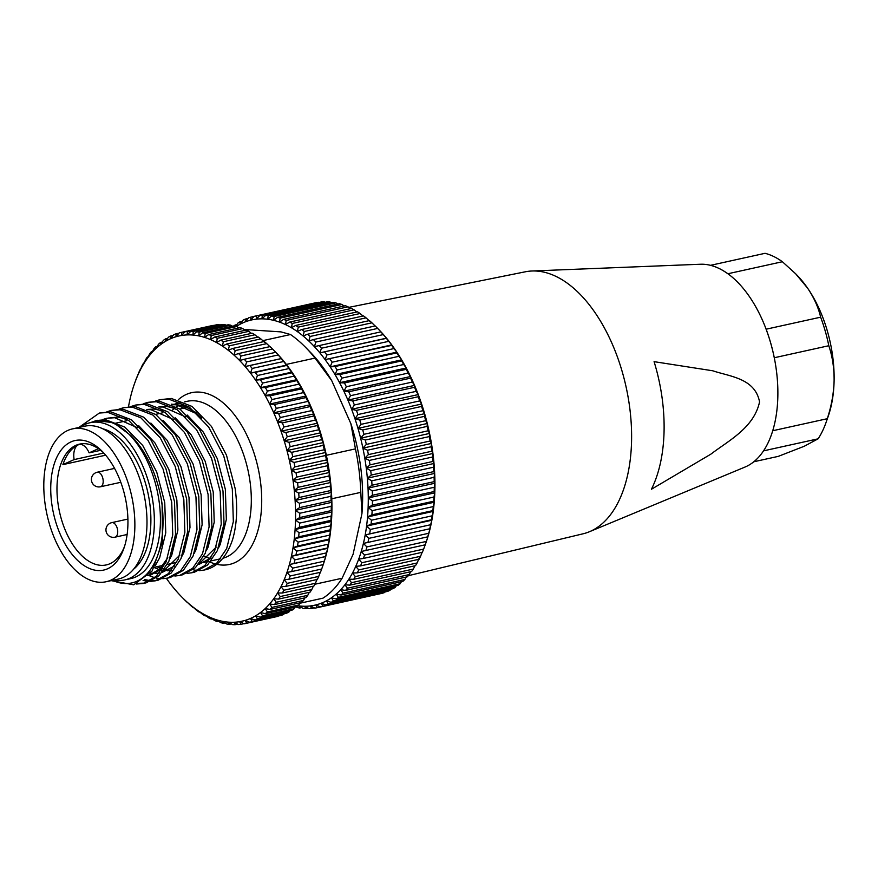 <?xml version="1.0" encoding="UTF-8"?>
<svg xmlns="http://www.w3.org/2000/svg" width="878" height="878" viewBox="0 0 878 878"><rect width="100%" height="100%" fill="white"/><g stroke="black" fill="none" stroke-linecap="round" stroke-linejoin="round"><path stroke-width="1.32" d="M408.314 575.683L583.135 533.78A134.147 74.301 -102.4 0 0 589.412 531.739A134.147 74.301 -102.4 0 0 631.567 440.855A134.147 74.301 -102.4 0 0 531.914 271.006A134.147 74.301 -102.4 0 0 525.362 271.785L348.786 307.377M589.412 531.739L745.06 467.03A104.339 57.783 -102.4 0 0 777.842 396.351A104.339 57.783 -102.4 0 0 700.337 264.245L531.914 271.006M664.075 430.966A127.529 70.624 -102.4 0 0 654.088 361.659L712.782 370.79C729.991 376.607 755.047 378.242 759.558 401.904C753.939 427.937 728.411 440.712 710.851 454.167L651.41 489.265A127.529 70.624 -102.4 0 0 664.075 430.966M123.337 490.034A66.333 36.733 77.6 0 1 123.864 548.421A66.333 36.733 77.6 0 1 89.907 568.659A66.333 36.733 77.6 0 1 55.336 520.599A66.333 36.733 77.6 0 1 60.121 451.479A66.333 36.733 77.6 0 1 102.528 451.687A66.333 36.733 77.6 0 1 123.337 490.034M103.911 453.158A61.855 34.264 -102.4 0 0 79.646 444.103A61.855 34.264 -102.4 0 0 61.262 518.766A61.855 34.264 -102.4 0 0 106.293 564.916A61.855 34.264 -102.4 0 0 124.5 546.5M49.223 523.343A78.252 43.34 77.6 0 1 72.479 428.892A78.252 43.34 77.6 0 1 129.45 487.29A78.252 43.34 77.6 0 1 106.183 581.73A78.252 43.34 77.6 0 1 49.223 523.343M72.479 428.892L84.606 426.225A78.252 43.34 77.6 0 1 141.567 484.612A78.252 43.34 77.6 0 1 118.31 579.063L106.183 581.73M80.875 443.884A61.855 34.264 -102.4 0 0 78.329 444.817A14.904 8.253 -102.4 0 0 74.136 459.589L103.802 453.037M74.136 459.589L62.898 464.627A61.855 34.264 77.6 0 1 78.329 444.817A14.904 8.253 77.6 0 1 79.229 444.52A14.904 8.253 77.6 0 1 89.106 452.85L100.641 450.315M62.898 464.627L105.7 455.188M89.106 452.85L98.402 448.68M313.04 605.535A146.077 80.897 -102.4 0 0 315.795 604.942L317.287 607.675A149.051 82.554 77.6 0 1 316.069 607.916A149.051 82.554 77.6 0 1 314.84 608.125L310.241 605.952A146.077 80.897 -102.4 0 0 313.04 605.535M318.319 302.273A149.051 82.554 -102.4 0 0 317.09 302.482A149.051 82.554 -102.4 0 0 315.861 302.723L254.06 316.354A149.051 82.554 77.6 0 1 255.278 316.113A149.051 82.554 77.6 0 1 256.508 315.904L318.813 302.504M233.976 325.881A149.051 82.554 77.6 0 1 235.117 325.014L236.884 324.63M235.117 325.014L235.095 326.089M235.776 326.265L237.949 323.049A149.051 82.554 77.6 0 1 240.155 321.699L242.295 321.227M240.155 321.699L240.089 324.245A146.077 80.897 -102.4 0 0 236.38 326.429M245.423 319.065L245.302 321.853A146.077 80.897 -102.4 0 0 240.089 324.245L243.118 320.119A149.051 82.554 77.6 0 1 245.423 319.065L248.002 318.505M250.878 317.134L250.702 320.152A146.077 80.897 -102.4 0 0 245.302 321.853L248.496 317.891A149.051 82.554 77.6 0 1 250.878 317.134L253.962 316.453M256.508 315.904L256.255 319.153A146.077 80.897 -102.4 0 0 250.702 320.152L254.06 316.354M324.092 301.758A149.051 82.554 -102.4 0 0 321.578 301.9L259.767 315.531A149.051 82.554 77.6 0 1 262.281 315.389L324.092 301.758L325.112 302.295M262.281 315.389L261.951 318.846A146.077 80.897 -102.4 0 0 256.255 319.153L259.767 315.531M329.974 301.955A149.051 82.554 -102.4 0 0 327.417 301.791L265.606 315.421A149.051 82.554 77.6 0 1 268.163 315.586L329.974 301.955L331.445 302.811M268.163 315.586L267.746 319.241A146.077 80.897 -102.4 0 0 261.951 318.846L265.606 315.421M335.945 302.866A149.051 82.554 -102.4 0 0 333.355 302.394L271.543 316.025A149.051 82.554 77.6 0 1 274.134 316.497L335.945 302.866L337.8 304.051M274.134 316.497L273.618 320.327A146.077 80.897 -102.4 0 0 267.746 319.241L271.543 316.025M341.97 304.49A149.051 82.554 -102.4 0 0 339.358 303.7L277.558 317.331A149.051 82.554 77.6 0 1 280.17 318.121L341.97 304.49L344.165 305.994M280.17 318.121L279.533 322.116A146.077 80.897 -102.4 0 0 273.618 320.327L277.558 317.331M348.028 306.817A149.051 82.554 -102.4 0 0 345.405 305.72L283.594 319.351A149.051 82.554 77.6 0 1 286.217 320.448L348.028 306.817L350.498 308.65M286.217 320.448L285.471 324.575A146.077 80.897 -102.4 0 0 279.533 322.116L283.594 319.351M354.075 309.824A149.051 82.554 -102.4 0 0 351.463 308.441L289.652 322.072A149.051 82.554 77.6 0 1 292.275 323.455L354.075 309.824L356.786 311.997M292.275 323.455L291.397 327.724A146.077 80.897 -102.4 0 0 285.471 324.575L289.652 322.072M360.101 313.512A149.051 82.554 -102.4 0 0 357.5 311.833L295.688 325.464A149.051 82.554 77.6 0 1 298.29 327.143L360.101 313.512L362.998 316.003M298.29 327.143L297.28 331.522A146.077 80.897 -102.4 0 0 291.397 327.724L295.688 325.464M366.06 317.858A149.051 82.554 -102.4 0 0 363.492 315.893L301.681 329.524A149.051 82.554 77.6 0 1 304.249 331.489L366.06 317.858L369.748 321.249M304.249 331.489L303.097 335.956A146.077 80.897 -102.4 0 0 297.28 331.522L301.681 329.524M371.921 322.83A149.051 82.554 -102.4 0 0 369.397 320.602L307.585 334.233A149.051 82.554 77.6 0 1 310.11 336.461L371.921 322.83L375.466 326.309M310.11 336.461L308.815 341.004A146.077 80.897 -102.4 0 0 303.097 335.956L307.585 334.233M377.672 328.427A149.051 82.554 -102.4 0 0 377.134 327.867A149.051 82.554 -102.4 0 0 375.202 325.936L313.391 339.566A149.051 82.554 77.6 0 1 315.861 342.058L377.672 328.427L381.063 331.95A146.077 80.897 77.6 0 1 386.507 338.162L383.269 334.595A149.051 82.554 -102.4 0 0 380.865 331.862L381.063 331.95A146.077 80.897 77.6 0 0 378.967 329.744L377.134 327.867M315.861 342.058L314.412 346.645A146.077 80.897 -102.4 0 0 308.815 341.004L313.391 339.566M319.065 345.493A149.051 82.554 77.6 0 1 321.469 348.226L319.855 352.857A146.077 80.897 -102.4 0 0 314.412 346.645L380.865 331.862M321.469 348.226L383.269 334.595M388.702 341.333A149.051 82.554 -102.4 0 0 386.375 338.348L386.507 338.162A146.077 80.897 77.6 0 1 391.775 344.9L388.702 341.333L326.89 354.964L325.112 359.607A146.077 80.897 -102.4 0 0 319.855 352.857L386.375 338.348M324.564 351.979A149.051 82.554 77.6 0 1 326.89 354.964M393.926 348.577A149.051 82.554 -102.4 0 0 391.687 345.383L391.775 344.9A146.077 80.897 77.6 0 1 396.834 352.144L393.926 348.577L332.114 362.208L330.172 366.85A146.077 80.897 -102.4 0 0 325.112 359.607L391.687 345.383M329.887 359.014A149.051 82.554 77.6 0 1 332.114 362.208M398.93 356.314A149.051 82.554 -102.4 0 0 396.79 352.912L396.834 352.144A146.077 80.897 77.6 0 1 401.663 359.859L398.93 356.314L337.119 369.945L335.012 374.555A146.077 80.897 -102.4 0 0 330.172 366.85L334.979 366.543L396.79 352.912M334.979 366.543A149.051 82.554 77.6 0 1 337.119 369.945M403.671 364.502A149.051 82.554 -102.4 0 0 401.652 360.913L401.663 359.859A146.077 80.897 77.6 0 1 406.251 367.992L403.671 364.502L341.86 378.133L339.588 382.698A146.077 80.897 -102.4 0 0 335.012 374.555L339.841 374.544L401.652 360.913M339.841 374.544A149.051 82.554 77.6 0 1 341.86 378.133M408.149 373.095A149.051 82.554 -102.4 0 0 406.251 369.331L406.251 367.992A146.077 80.897 77.6 0 1 410.553 376.53L408.149 373.095L346.338 386.726L343.891 391.226A146.077 80.897 -102.4 0 0 339.588 382.698L344.439 382.962L406.251 369.331M344.439 382.962A149.051 82.554 77.6 0 1 346.338 386.726M412.331 382.062A149.051 82.554 -102.4 0 0 410.564 378.144L410.553 376.53A146.077 80.897 77.6 0 1 414.559 385.398L412.331 382.062L350.52 395.693L347.907 400.105A146.077 80.897 -102.4 0 0 343.891 391.226L348.753 391.775L410.564 378.144M348.753 391.775A149.051 82.554 77.6 0 1 350.52 395.693M416.194 391.347A149.051 82.554 -102.4 0 0 414.559 387.286L414.559 385.398A146.077 80.897 77.6 0 1 418.257 394.584L416.194 391.347L354.383 404.977L351.606 409.28A146.077 80.897 -102.4 0 0 347.907 400.105L352.747 400.928L414.559 387.286M352.747 400.928A149.051 82.554 77.6 0 1 354.383 404.977M419.728 400.906A149.051 82.554 -102.4 0 0 418.235 396.735L418.257 394.584A146.077 80.897 77.6 0 1 421.627 404.023L419.728 400.906L357.917 414.537L354.964 418.729A146.077 80.897 -102.4 0 0 351.606 409.28L356.424 410.366L418.235 396.735M356.424 410.366A149.051 82.554 77.6 0 1 357.917 414.537M422.9 410.695A149.051 82.554 -102.4 0 0 421.572 406.437L421.627 404.023A146.077 80.897 77.6 0 1 424.634 413.681L422.9 410.695L361.088 424.337L357.972 428.376A146.077 80.897 -102.4 0 0 354.964 418.729L359.76 420.068L421.572 406.437M359.76 420.068A149.051 82.554 77.6 0 1 361.088 424.337M425.709 420.683A149.051 82.554 -102.4 0 0 424.535 416.348L424.634 413.681A146.077 80.897 77.6 0 1 427.279 423.492L425.709 420.683L363.898 434.314L360.628 438.199A146.077 80.897 -102.4 0 0 357.972 428.376L362.735 429.979L424.535 416.348M362.735 429.979A149.051 82.554 77.6 0 1 363.898 434.314M428.135 430.791A149.051 82.554 -102.4 0 0 427.136 426.401L427.279 423.492A146.077 80.897 77.6 0 1 429.551 433.436L428.135 430.791L366.324 444.422L362.899 448.142A146.077 80.897 -102.4 0 0 360.628 438.199L365.325 440.032L427.136 426.401M365.325 440.032A149.051 82.554 77.6 0 1 366.324 444.422M430.176 440.986A149.051 82.554 -102.4 0 0 429.342 436.575L429.551 433.436A146.077 80.897 77.6 0 1 431.438 443.445L430.176 440.986L368.365 454.617L364.776 458.151A146.077 80.897 -102.4 0 0 362.899 448.142L367.531 450.205L429.342 436.575M367.531 450.205A149.051 82.554 77.6 0 1 368.365 454.617M431.811 451.226A149.051 82.554 -102.4 0 0 431.153 446.792L431.438 443.445A146.077 80.897 77.6 0 1 432.92 453.476L431.811 451.226L370 464.857L366.269 468.172A146.077 80.897 -102.4 0 0 364.776 458.151L369.342 460.423L431.153 446.792M369.342 460.423A149.051 82.554 77.6 0 1 370 464.857M433.03 461.444A149.051 82.554 -102.4 0 0 432.547 457.021L432.92 453.476A146.077 80.897 77.6 0 1 434.006 463.474L433.03 461.444L371.218 475.075L367.344 478.181A146.077 80.897 -102.4 0 0 366.269 468.172L370.736 470.663L432.547 457.021M370.736 470.663A149.051 82.554 77.6 0 1 371.218 475.075M433.831 471.596A149.051 82.554 -102.4 0 0 433.534 467.217L434.006 463.474A146.077 80.897 77.6 0 1 434.676 473.407L433.831 471.596L372.02 485.227L368.025 488.102A146.077 80.897 -102.4 0 0 367.344 478.181L371.723 480.848L433.534 467.217M371.723 480.848A149.051 82.554 77.6 0 1 372.02 485.227M434.215 481.638A149.051 82.554 -102.4 0 0 434.105 477.314L434.676 473.407A146.077 80.897 77.6 0 1 434.939 483.207L434.215 481.638L372.404 495.269L368.277 497.914A146.077 80.897 -102.4 0 0 368.025 488.102L372.294 490.945L434.105 477.314M372.294 490.945A149.051 82.554 77.6 0 1 372.404 495.269M434.182 491.526A149.051 82.554 -102.4 0 0 434.248 487.268L434.939 483.207A146.077 80.897 77.6 0 1 434.786 492.843L434.182 491.526L372.371 505.157L368.123 507.539A146.077 80.897 -102.4 0 0 368.277 497.914L372.437 500.899L434.248 487.268M372.437 500.899A149.051 82.554 77.6 0 1 372.371 505.157M433.721 501.195A149.051 82.554 -102.4 0 0 433.973 497.036L434.786 492.843A146.077 80.897 77.6 0 1 434.215 502.249L433.721 501.195L371.91 514.826L367.553 516.955A146.077 80.897 -102.4 0 0 368.123 507.539L372.162 510.667L433.973 497.036M372.162 510.667A149.051 82.554 77.6 0 1 371.91 514.826M432.843 510.612A149.051 82.554 -102.4 0 0 433.271 506.573L434.215 502.249A146.077 80.897 77.6 0 1 433.238 511.391L432.843 510.612L371.032 524.243L366.576 526.098A146.077 80.897 -102.4 0 0 367.553 516.955L371.46 520.204L433.271 506.573M371.46 520.204A149.051 82.554 77.6 0 1 371.032 524.243M431.548 519.721A149.051 82.554 -102.4 0 0 432.152 515.814L433.238 511.391A146.077 80.897 77.6 0 1 431.855 520.237L431.548 519.721L365.193 534.932A146.077 80.897 -102.4 0 0 366.576 526.098L370.34 529.456L432.152 515.814M370.34 529.456A149.051 82.554 77.6 0 1 369.737 533.352M429.836 528.479A149.051 82.554 -102.4 0 0 430.626 524.737L431.855 520.237A146.077 80.897 77.6 0 1 430.066 528.721L363.404 543.416A146.077 80.897 -102.4 0 0 365.193 534.932L368.815 538.368L430.626 524.737M368.815 538.368A149.051 82.554 77.6 0 1 368.025 542.11M427.729 536.853A149.051 82.554 -102.4 0 0 428.694 533.286L430.066 528.721A146.077 80.897 77.6 0 1 427.893 536.809L361.231 551.505A146.077 80.897 -102.4 0 0 363.404 543.416L366.883 546.917L428.694 533.286M366.883 546.917A149.051 82.554 77.6 0 1 365.917 550.484M363.426 558.43L358.685 559.165A146.077 80.897 -102.4 0 0 361.231 551.505L364.546 555.05A149.051 82.554 77.6 0 1 363.426 558.43L425.226 544.799A149.051 82.554 -102.4 0 0 426.357 541.419L427.893 536.809A146.077 80.897 77.6 0 1 425.951 542.78L425.259 544.722M364.546 555.05L426.357 541.419M360.54 565.904L355.755 566.343A146.077 80.897 -102.4 0 0 358.685 559.165L361.835 562.732A149.051 82.554 77.6 0 1 360.54 565.904L422.351 552.273A149.051 82.554 -102.4 0 0 423.646 549.101L425.226 544.799M361.835 562.732L423.646 549.101M357.302 572.873L352.484 573.027A146.077 80.897 -102.4 0 0 355.755 566.343L358.751 569.921A149.051 82.554 77.6 0 1 357.302 572.873L419.113 559.242A149.051 82.554 -102.4 0 0 420.562 556.29L422.417 551.647M358.751 569.921L420.562 556.29M353.713 579.293L348.873 579.173A146.077 80.897 -102.4 0 0 352.484 573.027L355.305 576.583A149.051 82.554 77.6 0 1 353.713 579.293L415.524 565.662A149.051 82.554 -102.4 0 0 417.116 562.952L419.135 558.331M355.305 576.583L417.116 562.952M349.795 585.154L344.933 584.748A146.077 80.897 -102.4 0 0 348.873 579.173L351.529 582.685A149.051 82.554 77.6 0 1 349.795 585.154L411.595 571.523A149.051 82.554 -102.4 0 0 413.34 569.054L414.899 565.805M351.529 582.685L413.34 569.054M345.559 590.4L340.708 589.72A146.077 80.897 -102.4 0 0 344.933 584.748L347.425 588.205A149.051 82.554 77.6 0 1 345.559 590.4L407.37 576.769A149.051 82.554 -102.4 0 0 409.236 574.574L410.728 571.71M347.425 588.205L409.236 574.574M341.026 595.032L336.186 594.077A146.077 80.897 -102.4 0 0 340.708 589.72L343.024 593.111A149.051 82.554 77.6 0 1 341.026 595.032L402.837 581.401A149.051 82.554 -102.4 0 0 404.835 579.48L406.229 577.022M343.024 593.111L404.835 579.48M336.23 599.015L331.423 597.797A146.077 80.897 -102.4 0 0 336.186 594.077L338.337 597.369A149.051 82.554 77.6 0 1 336.23 599.015L398.041 585.385A149.051 82.554 -102.4 0 0 400.149 583.738L401.411 581.719M338.337 597.369L400.149 583.738M331.193 602.33L326.418 600.859A146.077 80.897 -102.4 0 0 331.423 597.797L333.399 600.98A149.051 82.554 77.6 0 1 331.193 602.33L393.004 588.699A149.051 82.554 -102.4 0 0 395.21 587.349L396.274 585.769M333.399 600.98L395.21 587.349M325.925 604.964L321.194 603.241A146.077 80.897 -102.4 0 0 326.418 600.859L328.229 603.91A149.051 82.554 77.6 0 1 325.925 604.964L387.736 591.333A149.051 82.554 -102.4 0 0 390.041 590.279L390.853 589.171M328.229 603.91L390.041 590.279M320.47 606.896L315.795 604.942A146.077 80.897 -102.4 0 0 321.194 603.241L322.852 606.138A149.051 82.554 77.6 0 1 320.47 606.896L382.281 593.265A149.051 82.554 -102.4 0 0 384.663 592.507L385.157 591.893M322.852 606.138L384.663 592.507M317.287 607.675L379.197 593.945M311.58 608.498A149.051 82.554 77.6 0 1 309.067 608.641L304.545 606.259A146.077 80.897 -102.4 0 0 310.241 605.952L311.58 608.498L314.346 607.894M305.742 608.608A149.051 82.554 77.6 0 1 303.184 608.443L298.75 605.864A146.077 80.897 -102.4 0 0 304.545 606.259L305.742 608.608L308.046 608.103M297.982 605.754A146.077 80.897 -102.4 0 0 298.75 605.864L299.804 608.004L301.714 607.587M299.804 608.004A149.051 82.554 77.6 0 1 297.214 607.532L296.149 606.852M363.404 543.416L430.066 528.721M365.193 534.932L431.855 520.237M366.576 526.098L433.238 511.391M367.553 516.955L434.215 502.249M368.123 507.539L434.786 492.843M368.277 497.914L434.939 483.207M368.025 488.102L434.676 473.407M367.344 478.181L434.006 463.474M366.269 468.172L432.92 453.476M364.776 458.151L431.438 443.445M362.899 448.142L429.551 433.436M360.628 438.199L427.279 423.492M357.972 428.376L424.634 413.681M354.964 418.729L421.627 404.023M351.606 409.28L418.257 394.584M347.907 400.105L414.559 385.398M343.891 391.226L410.553 376.53M339.588 382.698L406.251 367.992M335.012 374.555L401.663 359.859M330.172 366.85L396.834 352.144M325.112 359.607L391.775 344.9M319.855 352.857L386.507 338.162M80.469 427.136A80.491 44.58 77.6 0 1 90.182 422.702A80.491 44.58 77.6 0 1 153.354 505.124A80.491 44.58 77.6 0 1 124.852 579.908A80.491 44.58 77.6 0 1 114.184 579.974M90.182 422.702L96.24 421.363A80.491 44.58 77.6 0 1 159.412 503.785A80.491 44.58 77.6 0 1 130.91 578.569L124.852 579.908M102.748 428.782A74.531 41.277 77.6 0 1 149.951 504.839A74.531 41.277 77.6 0 1 133.697 569.109M331.774 498.77L360.792 492.371A143.838 79.657 -102.4 0 0 359.102 470.707A143.838 79.657 -102.4 0 0 355.447 448.877L326.353 455.298M293.713 485.512A146.077 80.897 -102.4 0 0 293.043 480.496L297.554 482.911A149.051 82.554 77.6 0 1 297.829 485.117A149.051 82.554 77.6 0 1 298.092 487.334L294.273 490.517A146.077 80.897 -102.4 0 0 293.713 485.512M275.933 352.451A146.077 80.897 77.6 0 1 275.944 352.462A146.077 80.897 77.6 0 1 275.988 352.506A146.077 80.897 77.6 0 1 281.498 358.509A146.077 80.897 77.6 0 1 286.832 365.061A146.077 80.897 77.6 0 1 291.968 372.129A146.077 80.897 77.6 0 1 296.885 379.669A146.077 80.897 77.6 0 1 301.56 387.659A146.077 80.897 77.6 0 1 305.972 396.044A146.077 80.897 77.6 0 1 310.099 404.802A146.077 80.897 77.6 0 1 313.907 413.867A146.077 80.897 77.6 0 1 317.397 423.218A146.077 80.897 77.6 0 1 320.547 432.799A146.077 80.897 77.6 0 1 323.324 442.567A146.077 80.897 77.6 0 1 325.738 452.466A146.077 80.897 77.6 0 1 327.768 462.454A146.077 80.897 77.6 0 1 329.404 472.485A146.077 80.897 77.6 0 1 330.633 482.505L329.612 480.387A149.051 82.554 -102.4 0 0 329.349 478.17A149.051 82.554 -102.4 0 0 329.063 475.964L297.554 482.911M111.166 580.632L133.73 584.814L152.179 570.919L162.452 541.913L162.112 503.983L161.014 497.497A84.957 47.05 -102.4 0 1 161.958 503.994A84.957 47.05 -102.4 0 1 112.538 580.336M136.419 584.024L143.301 583.475L156.284 576.319L166.096 561.909L172.736 534.943L171.726 502.359L163.088 469.137L148.02 440.361L128.715 420.452L107.983 412.44L99.357 413.044L78.811 427.498M99.357 413.044L110.782 411.826L131.502 419.827L150.818 439.746L165.876 468.523L174.513 501.744L175.534 534.329L168.883 561.294L159.083 575.705L146.088 582.849L143.301 583.475M144.683 583.124L138.164 583.332M143.092 580.512L149.183 581.379M150.654 581.379L155.417 580.797L168.411 573.641L178.212 559.242L184.863 532.277L183.842 499.692L175.205 466.47L160.147 437.694L140.831 417.774L120.099 409.763L111.473 410.377L106.897 411.782M111.473 410.377L122.898 409.148L143.63 417.16L162.935 437.079L178.004 465.845L186.641 499.066L187.651 531.651L181 558.617L171.199 573.027L158.205 580.182L155.417 580.797M156.8 580.446L151.982 580.753M150.489 580.676L144.442 579.502M148.678 575.463L154.726 577.713M156.273 578.086L161.3 578.701M162.77 578.701L167.533 578.119L180.528 570.974L190.328 556.564L196.979 529.599L195.97 497.014L187.321 463.793L172.264 435.016L152.959 415.096L132.227 407.096L123.589 407.699L119.013 409.115M123.6 407.699L135.014 406.481L155.746 414.482L175.051 434.401L190.12 463.178L198.757 496.399L199.767 528.984L193.127 555.95L183.315 570.349L170.332 577.505L167.533 578.13M174.887 576.034L179.661 575.452L192.644 568.296L202.445 553.886L209.096 526.932L208.086 494.336L199.449 461.115L184.38 432.349L165.075 412.43L144.343 404.418L135.717 405.032L131.14 406.437M135.717 405.032L147.131 403.803L167.863 411.815L187.179 431.735L202.236 460.5L210.874 493.721L211.894 526.306L205.243 553.272L195.443 567.682L182.448 574.838L179.661 575.452M187.014 573.356L191.777 572.774L204.772 565.63L214.572 551.219L221.223 524.254L220.202 491.669L211.565 458.448L196.507 429.671L177.191 409.752L156.46 401.751L147.833 402.354L143.257 403.77M147.833 402.354L159.258 401.136L179.99 409.137L199.295 429.057L214.353 457.833L223.001 491.054L224.011 523.639L217.36 550.605L207.559 565.004L194.565 572.16L191.777 572.774M199.13 570.689L203.894 570.107L216.888 562.952L226.689 548.541L233.339 521.576L232.319 488.991L223.681 455.77L208.624 427.004L189.319 407.085L168.587 399.073L159.95 399.688L155.373 401.092M159.961 399.688L171.375 398.458L192.106 406.47L211.411 426.39L226.48 455.155L235.117 488.377C237.795 507.341 236.983 524.32 232.659 539.344A87.943 48.707 77.6 0 1 205.232 569.811L203.894 570.107M90.302 422.68L96.075 420.639L113.547 422.669L130.943 435.554C145.594 450.688 155.615 471.343 161.014 497.497M204.552 569.954A87.943 48.707 77.6 0 1 199.668 570.448M198.165 570.426A87.943 48.707 77.6 0 1 193.017 569.767M172.582 404.813A80.491 44.58 77.6 0 1 201.71 418.257M196.112 412.561L183.623 405.625L171.419 404.165M134.499 383.664L135.75 380.13A149.051 82.554 77.6 0 1 136.979 376.871L136.902 377.386A146.077 80.897 -102.4 0 0 134.499 383.664A146.077 80.897 -102.4 0 0 134.114 384.751A146.077 80.897 -102.4 0 0 131.7 392.576A146.077 80.897 -102.4 0 0 129.67 400.818A146.077 80.897 -102.4 0 0 128.495 406.701M138.691 372.755A149.051 82.554 77.6 0 1 140.085 369.715L140.041 370.516A146.077 80.897 -102.4 0 0 136.902 377.386L138.691 372.755M142.006 365.885A149.051 82.554 77.6 0 1 143.553 363.086L143.531 364.172A146.077 80.897 -102.4 0 0 140.041 370.516L142.006 365.885M145.66 359.574A149.051 82.554 77.6 0 1 147.35 357.017L147.35 358.389A146.077 80.897 -102.4 0 0 143.531 364.172L145.66 359.574M148.13 356.841L147.35 357.017M149.644 353.834A149.051 82.554 77.6 0 1 151.466 351.54L151.477 353.186A146.077 80.897 -102.4 0 0 147.35 358.389L149.644 353.834M152.509 351.31L151.466 351.54M153.946 348.698A149.051 82.554 77.6 0 1 155.889 346.667L155.889 348.599A146.077 80.897 -102.4 0 0 151.477 353.186L153.946 348.698M157.206 346.382L155.889 346.667M158.523 344.198A149.051 82.554 77.6 0 1 160.586 342.453L160.564 344.637A146.077 80.897 -102.4 0 0 155.889 348.599L158.523 344.198M162.232 342.091L160.586 342.453M163.374 340.346A149.051 82.554 77.6 0 1 165.547 338.886L165.492 341.333A146.077 80.897 -102.4 0 0 160.564 344.637L163.374 340.346M167.544 338.447L165.547 338.886M168.455 337.163A149.051 82.554 77.6 0 1 170.727 336L170.628 338.699A146.077 80.897 -102.4 0 0 165.492 341.333L168.455 337.163M173.142 335.473L170.727 336M173.767 334.672A149.051 82.554 77.6 0 1 176.116 333.805L175.962 336.746A146.077 80.897 -102.4 0 0 170.628 338.699L173.767 334.672M179.002 333.168L176.116 333.805M213.475 325.486L213.2 325.365A149.051 82.554 -102.4 0 0 212.366 325.54L180.857 332.499A149.051 82.554 77.6 0 1 181.691 332.323L181.472 335.484A146.077 80.897 -102.4 0 0 175.962 336.746L179.255 332.872A149.051 82.554 77.6 0 1 180.857 332.499M213.2 325.365L181.691 332.323M219.752 325.003L218.918 324.586A149.051 82.554 -102.4 0 0 216.427 324.838L184.918 331.785A149.051 82.554 77.6 0 1 187.409 331.533L187.113 334.913A146.077 80.897 -102.4 0 0 181.472 335.484L184.918 331.785M218.918 324.586L187.409 331.533M226.085 325.255L224.768 324.52A149.051 82.554 -102.4 0 0 222.222 324.465L190.713 331.412A149.051 82.554 77.6 0 1 193.259 331.467L192.875 335.045A146.077 80.897 -102.4 0 0 187.113 334.913L190.713 331.412M224.768 324.52L193.259 331.467M232.429 326.221L230.716 325.167A149.051 82.554 -102.4 0 0 228.126 324.805L196.617 331.752A149.051 82.554 77.6 0 1 199.196 332.114L198.713 335.879A146.077 80.897 -102.4 0 0 192.875 335.045L196.617 331.752M230.716 325.167L199.196 332.114M238.794 327.911L236.72 326.528A149.051 82.554 -102.4 0 0 234.119 325.859L202.609 332.806A149.051 82.554 77.6 0 1 205.211 333.475L204.618 337.404A146.077 80.897 -102.4 0 0 198.713 335.879L202.609 332.806M236.72 326.528L205.211 333.475M245.138 330.304L242.767 328.591A149.051 82.554 -102.4 0 0 240.155 327.615L208.635 334.562A149.051 82.554 77.6 0 1 211.258 335.539L210.555 339.621A146.077 80.897 -102.4 0 0 204.618 337.404L208.635 334.562M242.767 328.591L211.258 335.539M251.448 333.399L248.825 331.346A149.051 82.554 -102.4 0 0 246.202 330.073L214.693 337.02A149.051 82.554 77.6 0 1 217.316 338.293L216.482 342.519A146.077 80.897 -102.4 0 0 210.555 339.621L214.693 337.02M248.825 331.346L217.316 338.293M257.693 337.163L254.861 334.781A149.051 82.554 -102.4 0 0 252.249 333.212L220.74 340.17A149.051 82.554 77.6 0 1 223.352 341.74L222.386 346.075A146.077 80.897 -102.4 0 0 216.482 342.519L220.74 340.17M254.861 334.781L223.352 341.74M264.585 342.255L260.843 338.886A149.051 82.554 -102.4 0 0 258.264 337.031L226.754 343.978A149.051 82.554 77.6 0 1 229.334 345.833L228.236 350.278A146.077 80.897 -102.4 0 0 222.386 346.075L226.754 343.978M260.843 338.886L229.334 345.833M270.347 347.084L266.747 343.638A149.051 82.554 -102.4 0 0 264.201 341.509L232.692 348.456A149.051 82.554 77.6 0 1 235.238 350.585L233.987 355.096A146.077 80.897 -102.4 0 0 228.236 350.278L232.692 348.456M266.747 343.638L235.238 350.585M329.063 475.964L329.404 472.485L328.229 470.147A149.051 82.554 -102.4 0 0 327.516 465.724L327.768 462.454L326.451 459.929A149.051 82.554 -102.4 0 0 325.551 455.517L325.738 452.466L324.267 449.755A149.051 82.554 -102.4 0 0 323.203 445.376L323.324 442.567L321.699 439.68A149.051 82.554 -102.4 0 0 320.47 435.378L320.547 432.799L318.747 429.77A149.051 82.554 -102.4 0 0 317.364 425.545L317.397 423.218L315.443 420.057A149.051 82.554 -102.4 0 0 313.896 415.931L313.907 413.867L311.789 410.586A149.051 82.554 -102.4 0 0 310.099 406.58L310.099 404.802L307.805 401.422A149.051 82.554 -102.4 0 0 305.983 397.558L305.972 396.044L303.514 392.587A149.051 82.554 -102.4 0 0 301.56 388.888L301.56 387.659L298.926 384.147A149.051 82.554 -102.4 0 0 296.863 380.613L294.086 376.113A149.051 82.554 -102.4 0 0 291.913 372.788L289.005 368.551A149.051 82.554 -102.4 0 0 286.733 365.435L283.693 361.495A149.051 82.554 -102.4 0 0 281.344 358.597L278.205 354.964A149.051 82.554 -102.4 0 0 275.769 352.319L272.542 349.005A149.051 82.554 -102.4 0 0 270.051 346.601L238.542 353.56A149.051 82.554 77.6 0 1 241.033 355.952L239.639 360.529A146.077 80.897 -102.4 0 0 233.987 355.096L238.542 353.56M272.542 349.005L241.033 355.952M275.769 352.319L244.26 359.267A149.051 82.554 77.6 0 1 246.685 361.912L245.138 366.532A146.077 80.897 -102.4 0 0 239.639 360.529L244.26 359.267M278.205 354.964L246.685 361.912M281.344 358.597L249.835 365.555A149.051 82.554 77.6 0 1 252.184 368.442L250.471 373.084A146.077 80.897 -102.4 0 0 245.138 366.532L249.835 365.555M283.693 361.495L252.184 368.442M286.733 365.435L255.224 372.382A149.051 82.554 77.6 0 1 257.484 375.51L255.608 380.141A146.077 80.897 -102.4 0 0 250.471 373.084L255.224 372.382M289.005 368.551L257.484 375.51M291.913 372.788L260.404 379.735A149.051 82.554 77.6 0 1 262.577 383.071L260.536 387.692A146.077 80.897 -102.4 0 0 255.608 380.141L260.404 379.735M294.086 376.113L262.577 383.071M296.863 380.613L265.354 387.56A149.051 82.554 77.6 0 1 267.417 391.094L265.211 395.671A146.077 80.897 -102.4 0 0 260.536 387.692L265.354 387.56M298.926 384.147L267.417 391.094M301.56 388.888L270.051 395.835A149.051 82.554 77.6 0 1 271.993 399.534L269.612 404.067A146.077 80.897 -102.4 0 0 265.211 395.671L270.051 395.835M303.514 392.587L271.993 399.534M305.983 397.558L274.474 404.506A149.051 82.554 77.6 0 1 276.285 408.369L273.738 412.814A146.077 80.897 -102.4 0 0 269.612 404.067L274.474 404.506M307.805 401.422L276.285 408.369M310.099 406.58L278.589 413.538A149.051 82.554 77.6 0 1 280.269 417.544L277.558 421.89A146.077 80.897 -102.4 0 0 273.738 412.814L278.589 413.538M311.789 410.586L280.269 417.544M313.896 415.931L282.387 422.878A149.051 82.554 77.6 0 1 283.923 427.004L281.037 431.241A146.077 80.897 -102.4 0 0 277.558 421.89L282.387 422.878M315.443 420.057L283.923 427.004M317.364 425.545L285.844 432.492A149.051 82.554 77.6 0 1 287.238 436.717L284.187 440.822A146.077 80.897 -102.4 0 0 281.037 431.241L285.844 432.492M318.747 429.77L287.238 436.717M320.47 435.378L288.95 442.325A149.051 82.554 77.6 0 1 290.19 446.639L286.974 450.579A146.077 80.897 -102.4 0 0 284.187 440.822L288.95 442.325M321.699 439.68L290.19 446.639M323.203 445.376L291.694 452.335A149.051 82.554 77.6 0 1 292.758 456.703L289.378 460.478A146.077 80.897 -102.4 0 0 286.974 450.579L291.694 452.335M324.267 449.755L292.758 456.703M325.551 455.517L294.042 462.465A149.051 82.554 77.6 0 1 294.942 466.876L291.408 470.476A146.077 80.897 -102.4 0 0 289.378 460.478L294.042 462.465M326.451 459.929L294.942 466.876M327.516 465.724L295.996 472.671A149.051 82.554 77.6 0 1 296.72 477.105L293.043 480.496A146.077 80.897 -102.4 0 0 291.408 470.476L295.996 472.671M328.229 470.147L296.72 477.105M329.612 480.387L298.092 487.334M330.205 486.171L330.633 482.505A146.077 80.897 77.6 0 1 331.467 492.459L330.567 490.572A149.051 82.554 -102.4 0 0 330.205 486.171L298.696 493.118A149.051 82.554 77.6 0 1 299.058 497.519L295.107 500.482A146.077 80.897 -102.4 0 0 294.273 490.517L298.696 493.118M330.567 490.572L299.058 497.519M330.929 496.311L331.467 492.459A146.077 80.897 77.6 0 1 331.873 502.315L331.105 500.658A149.051 82.554 -102.4 0 0 330.929 496.311L299.42 503.259A149.051 82.554 77.6 0 1 299.596 507.605L295.513 510.337A146.077 80.897 -102.4 0 0 295.107 500.482L299.42 503.259M331.105 500.658L299.596 507.605M331.226 506.321L331.873 502.315A146.077 80.897 77.6 0 1 331.873 512.017L331.226 510.601A149.051 82.554 -102.4 0 0 331.226 506.321L299.716 513.268A149.051 82.554 77.6 0 1 299.716 517.559L295.513 520.028A146.077 80.897 -102.4 0 0 295.513 510.337L299.716 513.268M331.226 510.601L299.716 517.559M331.105 516.165L331.873 512.017A146.077 80.897 77.6 0 1 331.456 521.51L330.918 520.358A149.051 82.554 -102.4 0 0 331.105 516.165L299.596 523.112A149.051 82.554 77.6 0 1 299.409 527.305L295.096 529.533A146.077 80.897 -102.4 0 0 295.513 520.028L299.596 523.112M330.918 520.358L299.409 527.305M330.567 525.79L331.456 521.51A146.077 80.897 77.6 0 1 330.633 530.762L330.194 529.873A149.051 82.554 -102.4 0 0 330.567 525.79L299.047 532.737A149.051 82.554 77.6 0 1 298.685 536.82L294.273 538.785A146.077 80.897 -102.4 0 0 295.096 529.533L299.047 532.737M330.194 529.873L298.685 536.82M329.601 535.152L330.633 530.762A146.077 80.897 77.6 0 1 329.393 539.718L329.052 539.103A149.051 82.554 -102.4 0 0 329.601 535.152L298.092 542.099A149.051 82.554 77.6 0 1 297.543 546.05L293.032 547.74A146.077 80.897 -102.4 0 0 294.273 538.785L298.092 542.099M329.052 539.103L297.543 546.05M328.218 544.195L329.393 539.718A146.077 80.897 77.6 0 1 327.757 548.333L327.494 548.004A149.051 82.554 -102.4 0 0 328.218 544.195L296.709 551.143A149.051 82.554 77.6 0 1 295.985 554.951L291.397 556.356A146.077 80.897 -102.4 0 0 293.032 547.74L296.709 551.143M327.494 548.004L295.985 554.951M326.44 552.888L327.757 548.333A146.077 80.897 77.6 0 1 325.727 556.575L325.54 556.52A149.051 82.554 -102.4 0 0 326.44 552.888L294.92 559.835A149.051 82.554 77.6 0 1 294.031 563.467L289.367 564.598A146.077 80.897 -102.4 0 0 291.397 556.356L294.92 559.835M325.54 556.52L294.031 563.467M324.245 561.174L325.727 556.575A146.077 80.897 77.6 0 1 323.313 564.4L323.181 564.631A149.051 82.554 -102.4 0 0 324.245 561.174L292.736 568.121A149.051 82.554 77.6 0 1 291.672 571.578L286.952 572.412A146.077 80.897 -102.4 0 0 289.367 564.598L292.736 568.121M323.181 564.631L291.672 571.578M288.939 579.228L320.448 572.28A149.051 82.554 -102.4 0 0 321.677 569.032L290.168 575.979A149.051 82.554 77.6 0 1 288.939 579.228L284.165 579.776A146.077 80.897 -102.4 0 0 286.952 572.412L290.168 575.979M285.822 586.383L317.342 579.436A149.051 82.554 -102.4 0 0 318.725 576.407L287.216 583.354A149.051 82.554 77.6 0 1 285.822 586.383L281.015 586.658A146.077 80.897 -102.4 0 0 284.165 579.776L287.216 583.354M282.365 593.012L313.874 586.065A149.051 82.554 -102.4 0 0 315.411 583.266L283.901 590.214A149.051 82.554 77.6 0 1 282.365 593.012L277.525 593.001A146.077 80.897 -102.4 0 0 281.015 586.658L283.901 590.214M278.556 599.092L310.077 592.134A149.051 82.554 -102.4 0 0 311.756 589.588L280.247 596.535A149.051 82.554 77.6 0 1 278.556 599.092L273.716 598.785A146.077 80.897 -102.4 0 0 277.525 593.001L280.247 596.535M274.441 604.569L305.95 597.622A149.051 82.554 -102.4 0 0 307.772 595.317L276.263 602.275A149.051 82.554 77.6 0 1 274.441 604.569L269.59 603.987A146.077 80.897 -102.4 0 0 273.716 598.785L276.263 602.275M270.018 609.431L301.527 602.484A149.051 82.554 -102.4 0 0 303.481 600.453L271.971 607.4A149.051 82.554 77.6 0 1 270.018 609.431L265.178 608.575A146.077 80.897 -102.4 0 0 269.59 603.987L271.971 607.4M265.321 613.656L296.83 606.709A149.051 82.554 -102.4 0 0 298.893 604.953L267.384 611.911A149.051 82.554 77.6 0 1 265.321 613.656L260.503 612.537A146.077 80.897 -102.4 0 0 265.178 608.575L267.384 611.911M260.371 617.223L291.88 610.265A149.051 82.554 -102.4 0 0 294.053 608.805L262.544 615.763A149.051 82.554 77.6 0 1 260.371 617.223L255.575 615.84A146.077 80.897 -102.4 0 0 260.503 612.537L262.544 615.763M255.18 620.098L286.689 613.151A149.051 82.554 -102.4 0 0 288.961 611.988L257.452 618.935A149.051 82.554 77.6 0 1 255.18 620.098L250.439 618.474A146.077 80.897 -102.4 0 0 255.575 615.84L257.452 618.935M249.791 622.293L281.3 615.346A149.051 82.554 -102.4 0 0 283.66 614.479L252.151 621.437A149.051 82.554 77.6 0 1 249.791 622.293L245.105 620.428A146.077 80.897 -102.4 0 0 250.439 618.474L252.151 621.437M245.061 623.61L276.57 616.663A149.051 82.554 -102.4 0 0 278.161 616.279L246.652 623.226A149.051 82.554 77.6 0 1 245.061 623.61A149.051 82.554 77.6 0 1 244.227 623.786L239.595 621.69A146.077 80.897 -102.4 0 0 245.105 620.428L246.652 623.226M243.952 623.665L240.989 624.313A149.051 82.554 77.6 0 1 238.498 624.565L233.954 622.261A146.077 80.897 -102.4 0 0 239.595 621.69L240.989 624.313M187.376 602.549A149.051 82.554 77.6 0 1 184.885 600.146L181.428 596.645A146.077 80.897 -102.4 0 0 181.472 596.689A146.077 80.897 -102.4 0 0 187.069 602.078L187.53 602.517M193.215 607.653A149.051 82.554 77.6 0 1 190.68 605.524L187.069 602.078A146.077 80.897 -102.4 0 0 192.831 606.896L193.577 607.576M199.163 612.12A149.051 82.554 77.6 0 1 196.584 610.265L192.831 606.896A146.077 80.897 -102.4 0 0 198.68 611.099L199.734 611.999M205.167 615.939A149.051 82.554 77.6 0 1 202.566 614.37L198.68 611.099A146.077 80.897 -102.4 0 0 204.585 614.655L205.167 615.939L205.979 615.763M211.214 619.078A149.051 82.554 77.6 0 1 208.602 617.805L204.585 614.655A146.077 80.897 -102.4 0 0 210.511 617.552L211.214 619.078L212.289 618.847M217.272 621.536A149.051 82.554 77.6 0 1 214.649 620.559L210.511 617.552A146.077 80.897 -102.4 0 0 216.438 619.769L217.272 621.536L218.633 621.24M223.308 623.303A149.051 82.554 77.6 0 1 220.696 622.623L216.438 619.769A146.077 80.897 -102.4 0 0 222.343 621.295L223.308 623.303L224.987 622.93M237.664 624.148L235.194 624.686A149.051 82.554 77.6 0 1 232.648 624.631L228.192 622.129A146.077 80.897 -102.4 0 0 233.954 622.261L235.194 624.686M158.633 566.354A146.077 80.897 -102.4 0 0 159.609 567.967M166.37 578.35A146.077 80.897 -102.4 0 0 170.595 584.09A146.077 80.897 -102.4 0 0 175.929 590.642A146.077 80.897 -102.4 0 0 181.428 596.645M321.677 569.032L323.313 564.4A146.077 80.897 77.6 0 1 322.928 565.498L322.489 566.738M318.725 576.407L320.525 571.765M315.411 583.266L317.375 578.635M311.756 589.588L313.336 586.186M307.772 595.317L309.297 592.31M303.481 600.453L304.918 597.841M298.893 604.953L300.21 602.769M294.053 608.805L295.195 607.071M288.961 611.988L289.883 610.704M283.66 614.479L284.285 613.689M286.327 364.414L315.026 358.092A143.838 79.657 -102.4 0 0 305.807 347.589A143.838 79.657 -102.4 0 0 290.519 334.529L262.796 340.642M299.925 603.252L322.961 598.17A143.838 79.657 -102.4 0 0 342.113 578.24L353.088 554.314L361.945 513.619L360.792 492.371M290.519 334.529L281.037 331.895L243.985 329.469M305.807 347.589L310.384 352.276A136.386 75.53 77.6 0 1 331.719 380.635L315.026 358.092M355.447 448.877L350.871 423.657A136.386 75.53 77.6 0 1 361.945 513.619M342.113 578.24L314.895 584.243M350.871 423.657L331.719 380.635M222.343 621.295A146.077 80.897 -102.4 0 0 228.192 622.129L229.29 624.357A149.051 82.554 77.6 0 1 226.711 623.984L222.343 621.295M231.342 623.896L229.29 624.357M245.127 620.472L239.595 621.69M325.727 556.575L289.367 564.598M327.757 548.333L291.397 556.356M329.393 539.718L293.032 547.74M330.633 530.762L294.273 538.785M331.456 521.51L295.096 529.533M331.873 512.017L295.513 520.028M331.873 502.315L295.513 510.337M331.467 492.459L295.107 500.482M330.633 482.505L294.273 490.517M329.404 472.485L293.043 480.496M327.768 462.454L291.408 470.476M325.738 452.466L289.378 460.478M323.324 442.567L286.974 450.579M320.547 432.799L284.187 440.822M317.397 423.218L281.037 431.241M313.907 413.867L277.558 421.89M310.099 404.802L273.738 412.814M305.972 396.044L269.612 404.067M301.56 387.659L265.211 395.671M296.885 379.669L260.536 387.692M291.968 372.129L255.608 380.141M286.832 365.061L250.471 373.084M281.498 358.509L245.138 366.532M102.287 419.684L106.743 418.29L114.733 417.719L137.341 427.663M167.797 557.749L159.445 569.295L148.755 575.375M179.913 555.083L162.221 572.302M159.302 573.06L155.263 573.477M153.661 573.444L150.621 573.104M171.429 570.393L167.38 570.799M165.788 570.777L163.56 570.557M161.475 570.184L160.85 570.031M159.159 569.559L154.232 567.572M143.103 410.267L144.025 410.081M147.317 409.686L151.093 409.708L173.701 419.64M159.434 407.008L163.22 407.03L185.818 416.962M216.273 547.06L198.582 564.28M167.336 404.923L168.269 404.736M171.55 404.33L175.337 404.352L197.945 414.295M96.832 420.485L105.645 419.728L124.852 427.114L142.752 445.497L156.723 472.057L164.757 502.732L165.755 532.825L159.664 557.717L155.395 565.399M103.867 419.651L108.268 417.994M106.743 418.29L117.762 417.05L126.366 418.894M138.768 425.731L154.868 442.819L168.839 469.39L176.873 500.065L177.872 530.147L171.792 555.05L169.992 558.671M162.54 568.571L150.818 574.947L147.789 575.606M150.884 423.064L166.985 440.152L180.956 466.712L189 497.387L189.988 527.48L183.908 552.372L182.119 556.004M174.656 565.904L162.09 572.456M163.012 420.386L179.112 437.474L193.083 464.045L201.117 494.72L202.116 524.803L196.024 549.705L194.236 553.327M171.682 570.085L168.817 570.107M167.193 569.965L164.329 569.471M160.465 568.307L156.91 566.727M146.813 409.466L154.122 409.038L162.726 410.871M175.128 417.719L191.228 434.808L205.2 461.367L213.233 492.042L214.232 522.136L208.141 547.027L206.352 550.649M158.929 406.788L166.249 406.36L174.843 408.204M187.244 415.042L203.345 432.13L217.316 458.7L225.35 489.375L226.348 519.458L220.268 544.349L218.468 547.982M211.016 557.881L199.306 564.247M818.098 438.824A104.339 57.783 -102.4 0 0 823.213 429.529A104.339 57.783 -102.4 0 0 825.989 422.636A104.339 57.783 -102.4 0 0 827.274 418.707L772.739 430.736A104.339 57.783 77.6 0 1 763.553 450.853L818.098 438.824L804.259 446.254L778.303 456.362L753.818 461.762M827.274 418.707C831.422 406.097 833.705 393.487 834.1 380.876C834.232 368.321 832.465 356.611 828.81 345.723L774.264 357.752A104.339 57.783 77.6 0 0 766.099 329.206L820.645 317.177C818.384 307.388 814.027 297.708 807.573 288.116L795.687 273.815L782.386 261.732A104.339 57.783 -102.4 0 0 765.034 253.314L710.5 265.332A104.339 57.783 77.6 0 1 727.84 273.76L782.386 261.732M828.81 345.723A104.339 57.783 -102.4 0 0 820.645 317.177M795.687 273.815L797.005 275.165A96.887 53.657 77.6 0 1 807.573 288.116A96.887 53.657 77.6 0 1 834.1 380.876A96.887 53.657 77.6 0 1 828.163 416.457L825.989 422.636M222.814 558.276A80.491 44.58 -102.4 0 0 250.307 483.745A80.491 44.58 -102.4 0 0 187.135 401.323L184.303 401.948M178.432 405.054A80.491 44.58 -102.4 0 0 176.182 406.712M173.24 409.4A80.491 44.58 -102.4 0 0 171.978 410.772M178.311 399.709A87.943 48.707 77.6 0 1 260.612 482.757A87.943 48.707 77.6 0 1 216.723 564.302M204.08 556.323A80.491 44.58 -102.4 0 0 210.632 558.485M215.681 564.049A87.943 48.707 77.6 0 1 210.259 562.139M96.799 472.375A7.452 4.127 77.6 0 1 97.249 472.221A7.452 4.127 77.6 0 1 102.682 477.786A7.452 4.127 77.6 0 1 100.915 486.631A7.452 4.127 77.6 0 1 100.465 486.774L120.802 482.296M111.341 522.772A7.452 4.127 77.6 0 1 111.791 522.629A7.452 4.127 77.6 0 1 117.213 528.183A7.452 4.127 77.6 0 1 115.457 537.029A7.452 4.127 77.6 0 1 115.007 537.182L127.123 534.504M104.23 429.529L104.855 429.386M134.729 567.803L135.344 567.671M178.991 405.153L176.741 407.041M203.63 562.535L208.514 561.459M211.313 560.844L220.641 558.781M115.007 423.339L126.443 420.814M155.604 414.383L162.803 412.792M179.836 409.038L186.685 407.524M154.396 567.287L163.023 565.377M167.358 564.422L175.15 562.71M172.176 404.615L173.701 404.286M174.898 404.023L181.505 402.563M96.075 420.639L97.656 420.288M114.568 468.402L97.249 472.221A7.452 7.452 0 0 0 91.696 481.572A7.452 7.452 0 0 0 100.465 486.774M127.914 519.074L111.791 522.629A7.452 7.452 0 0 0 106.326 532.244A7.452 7.452 0 0 0 115.007 537.182"/></g></svg>
